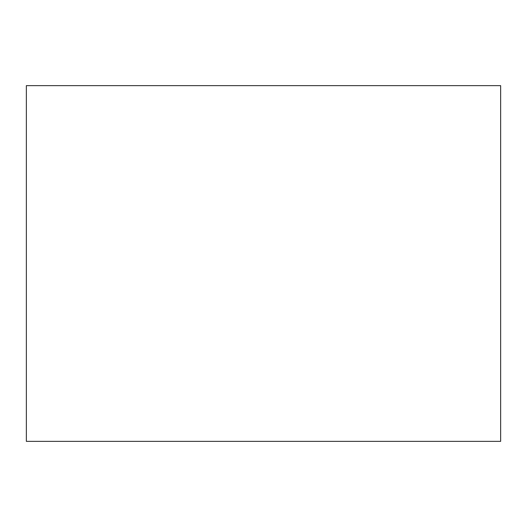<?xml version="1.0" encoding="UTF-8"?>
<svg xmlns="http://www.w3.org/2000/svg" width="527" height="527" viewBox="0 0 527 527"><rect width="100%" height="100%" fill="white"/><g stroke="black" fill="none" stroke-linecap="round" stroke-linejoin="round"><path stroke-width="0.4" stroke-dasharray="2.63 1.98" d="M26.35 441.362L26.35 85.637L500.65 85.637L500.65 441.362L26.35 441.362L500.65 441.362L500.65 85.637L26.35 85.637L26.35 441.362"/><path stroke-width="0.79" d="M26.35 85.637L26.35 441.362L500.65 441.362L500.65 85.637L26.35 85.637L26.35 441.362L500.65 441.362L500.65 85.637L26.35 85.637"/></g></svg>

